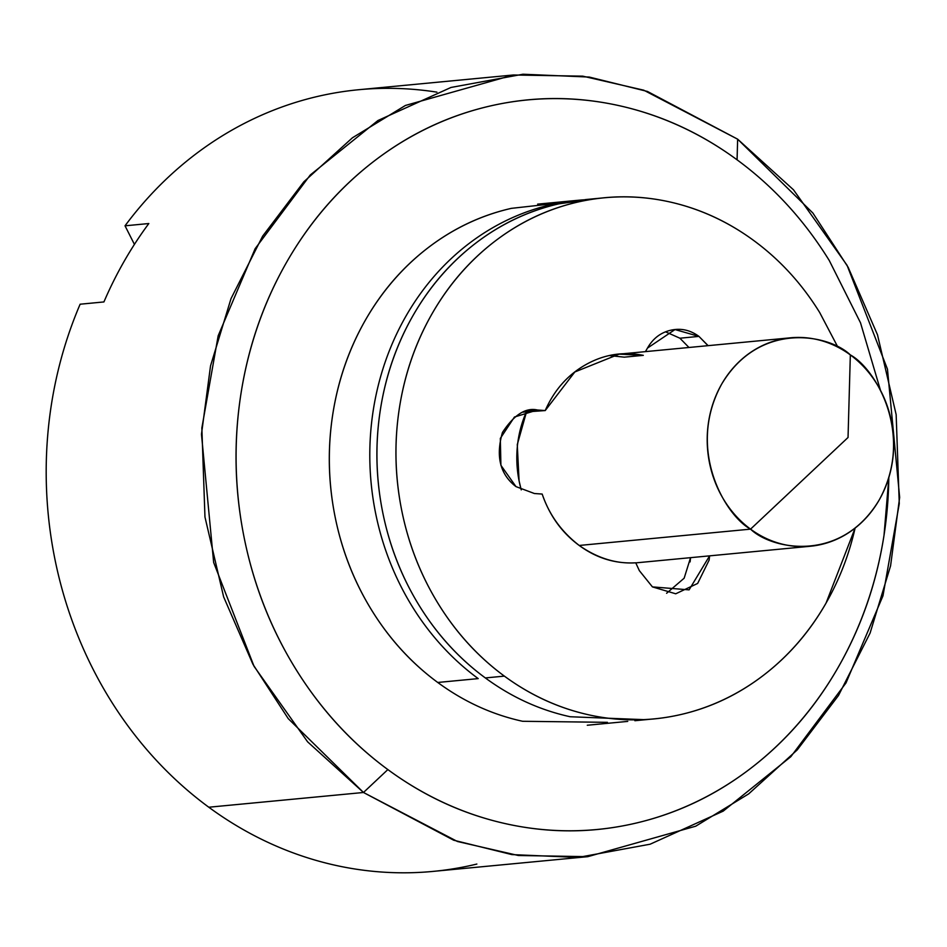 <?xml version="1.0" encoding="UTF-8"?>
<svg xmlns="http://www.w3.org/2000/svg" width="947" height="947" viewBox="0 0 947 947"><rect width="100%" height="100%" fill="white"/><g stroke="black" fill="none" stroke-linecap="round" stroke-linejoin="round"><path stroke-width="1.42" d="M750.557 529.136A104.691 93.137 -95.4 0 1 708.368 423.25A104.691 93.137 -95.4 0 1 777.57 340.08A104.691 93.137 -95.4 0 1 850.335 354.912C829.3 334.48 759.66 320.441 721.661 384.127C685.817 449.387 725.509 515.701 750.557 529.136L848.038 437.49L850.335 354.912L848.038 437.49L750.557 529.136C771.592 549.568 841.232 563.607 879.23 499.921C915.074 434.661 875.383 368.347 850.335 354.912A104.691 93.137 -95.4 0 1 892.524 460.798A104.691 93.137 -95.4 0 1 823.322 543.969A104.691 93.137 -95.4 0 1 750.557 529.136L579.209 545.46L750.557 529.136M526.852 410.903L526.189 412.371L526.84 410.903A104.691 93.137 84.6 0 0 521.264 489.871M880.497 390.365L860.515 322.82L829.3 260.567C804.382 220.272 773.628 186.689 737.074 159.818C700.508 132.947 660.899 114.824 618.261 105.472C575.61 96.121 533.173 96.227 490.948 105.815C448.724 115.404 409.921 133.728 374.527 160.801C339.144 187.873 309.882 221.622 286.728 262.047C263.574 302.472 248.292 346.507 240.893 394.141C233.495 441.776 234.536 489.398 244.018 536.985C253.5 584.571 270.7 628.524 295.63 668.819C320.548 709.114 351.29 742.708 387.856 769.58A366.43 325.981 -95.4 0 1 286.728 262.047A366.43 325.981 -95.4 0 1 737.074 159.818L737.642 139.173L647.44 91.445L589.259 77.062L522.969 74.233L450.985 87.455L377.924 120.529L310.273 174.982L255.134 248.706L218.165 335.794L201.853 427.973L204.966 517.026L223.634 596.882L252.944 664.309L288.243 718.631L363.482 792.485L387.856 769.58C424.422 796.451 464.018 814.562 506.669 823.914C549.307 833.277 591.745 833.159 633.969 823.57C676.194 813.982 715.009 795.658 750.391 768.597C785.773 741.525 815.047 707.776 838.202 667.339C861.356 626.914 876.626 582.879 884.024 535.244L888.866 477.442M591.129 199.462A261.739 232.844 84.6 0 0 377.451 388.803A261.739 232.844 84.6 0 0 478.199 678.608A261.739 232.844 -95.4 0 1 372.716 413.91A261.739 232.844 -95.4 0 1 545.721 205.984M505.26 209.843A261.739 232.844 84.6 0 0 332.255 417.769A261.739 232.844 84.6 0 0 437.739 682.467L478.199 678.608L437.739 682.467C411.625 663.267 389.667 639.284 371.863 610.495C354.06 581.718 341.772 550.325 335.001 516.328C328.23 482.343 327.484 448.333 332.764 414.301C338.055 380.28 348.97 348.827 365.506 319.944C382.043 291.072 402.949 266.959 428.222 247.629C453.506 228.298 481.218 215.206 511.38 208.352L558.209 203.155M314.877 97.079A392.603 349.265 84.6 0 0 125.028 225.812L148.821 223.539A392.603 349.265 84.6 0 0 103.921 301.939L80.128 304.212A392.603 349.265 84.6 0 0 208.79 807.223L363.482 792.485L307.621 741.844L254.08 666.392L213.655 562.482L201.474 434.271L210.542 365.826L231.021 298.613L262.627 236.17L303.892 181.753L352.45 137.777L405.411 105.46L513.333 74.991L582.784 76.162L643.723 90.178L737.642 139.173L793.503 189.814L847.044 265.267L887.469 369.176L899.65 497.388L890.582 565.832L870.104 633.046L838.497 695.489L797.232 749.906L748.675 793.882L695.714 826.198L587.791 856.668L518.34 855.496L457.401 841.481L363.482 792.485L208.79 807.223A392.603 349.265 84.6 0 0 476.862 864.055M208.79 807.223A392.603 349.265 -95.4 0 1 80.128 304.212L103.921 301.939A392.603 349.265 -95.4 0 1 148.821 223.539L125.028 225.812A392.603 349.265 -95.4 0 1 436.922 92.155M134.427 244.397L125.028 225.812L134.427 244.397M526.781 410.915L517.275 444.628L519.074 480.816L521.205 489.848M607.429 722.336L522.602 721.283C492.144 714.606 463.864 701.668 437.739 682.467M888.807 477.643A366.43 325.981 -95.4 0 1 717.933 790.354A366.43 325.981 -95.4 0 1 387.856 769.58L363.482 792.485L453.684 840.214L511.865 854.596L578.155 857.426L650.139 844.203L723.2 811.129L790.852 756.677L845.991 682.953L882.959 595.864L899.271 503.686L896.158 414.632L877.49 334.776L848.181 267.35L812.881 213.028L737.642 139.173L737.074 159.818M708.119 345.655L698.945 336.398C690.233 330.006 680.857 327.946 670.807 330.219C660.757 332.504 652.98 338.458 647.476 348.082L675.01 329.556L698.945 336.398L679.899 338.209L665.623 331.852M552.859 205.31A261.739 232.844 84.6 0 0 379.854 413.235A261.739 232.844 84.6 0 0 485.338 677.934L504.372 676.122A261.739 232.844 -95.4 0 1 398.888 411.424A261.739 232.844 -95.4 0 1 571.905 203.498A261.739 232.844 -95.4 0 1 753.812 240.574C779.937 259.774 801.896 283.757 819.7 312.546L837.906 347.194M855.094 528.118A261.739 232.844 -95.4 0 1 686.291 713.198A261.739 232.844 -95.4 0 1 504.372 676.122L485.338 677.934C459.224 658.733 437.265 634.75 419.462 605.962C401.658 577.173 389.371 545.792 382.6 511.794C375.829 477.809 375.083 443.8 380.363 409.767C385.654 375.746 396.568 344.294 413.105 315.41C429.642 286.539 450.547 262.426 475.82 243.095C501.093 223.752 528.817 210.672 558.979 203.818L595.059 198.858M855.117 528.095L826.056 603.097C809.519 631.98 788.602 656.082 763.329 675.412C738.056 694.755 710.333 707.847 680.171 714.689C650.009 721.531 619.705 721.614 589.247 714.938C558.789 708.249 530.498 695.311 504.372 676.122C478.259 656.922 456.3 632.939 438.497 604.15C420.705 575.362 408.417 543.98 401.635 509.983C394.863 475.986 394.118 441.977 399.409 407.956C404.689 373.935 415.603 342.483 432.14 313.599C448.677 284.716 469.582 260.614 494.867 241.284C520.14 221.941 547.851 208.849 578.013 202.007C608.175 195.165 638.491 195.082 668.949 201.758C699.407 208.447 727.698 221.385 753.812 240.574M522.993 412.146L545.223 410.56L574.829 371.97L619.172 354.131L643.309 355.35C623.09 351.349 603.926 354.45 585.814 364.654C567.703 374.846 554.173 390.152 545.223 410.56L537.446 410.004L514.446 417.023L500.324 438.402L500.904 465.308L515.973 486.604L534.392 493.517L542.181 494.062C549.591 515.63 561.926 532.759 579.209 545.46C596.492 558.162 615.325 563.938 635.733 562.814L639.343 570.639L652.424 586.891L675.732 593.793L697.655 583.435L709.125 560.103L709.611 555.842L689.085 589.863L652.424 586.891M647.476 348.082L645.44 351.621M644.09 719.649L570.201 716.749C539.743 710.072 511.451 697.134 485.338 677.934M690.091 561.926L690.564 557.665L684.148 578.203L666.605 593.284M534.392 493.517L515.973 486.604C500.075 474.411 495.565 456.371 502.455 432.459C514.067 414.786 525.739 407.305 537.446 410.004L526.177 411.081M635.733 562.814C616.355 564.045 597.521 558.257 579.209 545.46C561.429 531.729 549.094 514.6 542.181 494.062M688.954 347.478L679.899 338.209L698.945 336.398L707.989 345.667M643.309 355.35L624.262 357.161L609.702 355.587M790.52 337.807L619.172 354.131M537.636 204.138L578.096 200.291M513.333 74.991L358.641 89.728M433.099 871.394L587.791 856.668M587.282 725.248L627.743 721.401M810.372 546.253L635.757 562.885M675.01 329.556L673.921 329.651M600.883 198.112L585.234 199.604M649.914 719.282L634.881 720.714"/></g></svg>
